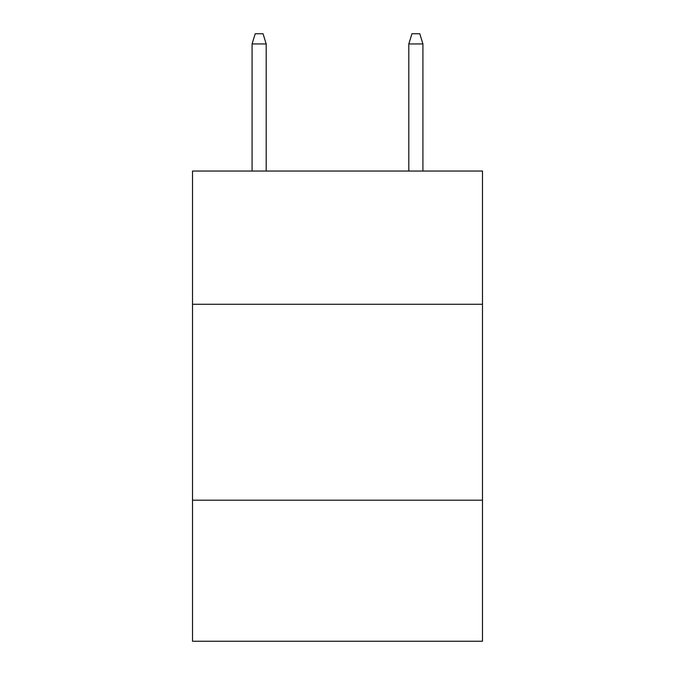 <?xml version="1.0" encoding="UTF-8"?>
<svg xmlns="http://www.w3.org/2000/svg" width="675" height="675" viewBox="0 0 675 675"><rect width="100%" height="100%" fill="white"/><g stroke="black" fill="none" stroke-linecap="round" stroke-linejoin="round"><path stroke-width="1.01" d="M482.482 304.273L482.482 171.045L192.518 171.045L192.518 304.273L482.482 304.273L482.482 641.25L192.518 641.25L192.518 304.273M482.482 500.192L192.518 500.192M266.186 171.045L266.186 43.934L252.079 43.934L252.079 171.045M252.079 43.934L255.218 33.75L263.048 33.75L266.186 43.934M408.814 43.934L411.952 33.75L419.782 33.75L422.921 43.934L408.814 43.934L408.814 171.045M422.921 43.934L422.921 171.045"/></g></svg>
